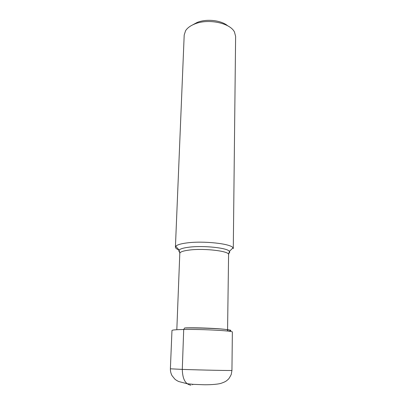 <?xml version="1.0" encoding="UTF-8"?>
<svg xmlns="http://www.w3.org/2000/svg" width="406" height="406" viewBox="0 0 406 406"><rect width="100%" height="100%" fill="white"/><g stroke="black" fill="none" stroke-linecap="round" stroke-linejoin="round"><path stroke-width="0.61" d="M175.417 247.112L184.197 35.028L185.567 30.76C187.288 28.024 190.282 25.791 194.55 24.055C207.968 18.295 230.227 22.939 234.475 32.044L235.617 36.373L233.283 248.629L232.998 247.817C231.212 243.732 203.34 240.656 186.78 242.94C180.645 243.747 176.965 244.869 175.747 246.315L175.417 247.112C175.422 248.127 176.646 249.096 179.097 250.02M192.657 24.888L197.164 22.447C206.441 18.554 221.28 20.224 227.7 25.806M190.921 385.187C185.425 384.355 182.548 379.092 182.289 369.394L183.705 329.489L184.618 327.992L186.821 327.85M192.972 384.32L192.566 384.776M231.943 370.424C233.435 370.729 201.396 370.079 182.289 369.394L170.383 368.81L171.971 330.474C172.149 329.961 176.057 329.631 183.705 329.489C202.467 329.124 233.836 330.834 232.364 332.057L231.943 370.424L231.232 374.51C229.755 377.372 228.745 378.986 228.202 379.351C226.401 380.843 226.223 381.533 220.92 383.365C216.809 384.553 208.182 384.832 204.218 384.756L193.535 384.36L187.024 383.706L178.599 381.488C175.727 380.001 175.884 379.899 174.737 379.001L172.012 375.621C170.901 373.5 170.358 371.231 170.383 368.81M228.263 331.123C233.47 330.54 230.989 329.824 220.813 328.982C210.831 328.236 195.002 327.804 184.618 327.992M186.623 327.87C204.051 327.485 232.359 329.256 227.568 330.332M176.823 329.718L179.797 253.374C179.995 251.933 183.197 250.827 189.409 250.045L189.465 250.04C204.624 248.091 229.73 251.182 228.583 254.648L227.558 331.042M228.735 253.38C229.705 252.75 229.928 252.08 229.415 251.38C227.695 247.904 203.386 245.305 188.881 247.213L188.826 247.224C183.476 247.893 180.244 248.842 179.137 250.066C178.589 250.735 178.777 251.415 179.716 252.096M228.583 254.648L229.415 251.38L232.998 247.817M179.797 253.374L179.137 250.066L175.747 246.315"/></g></svg>
